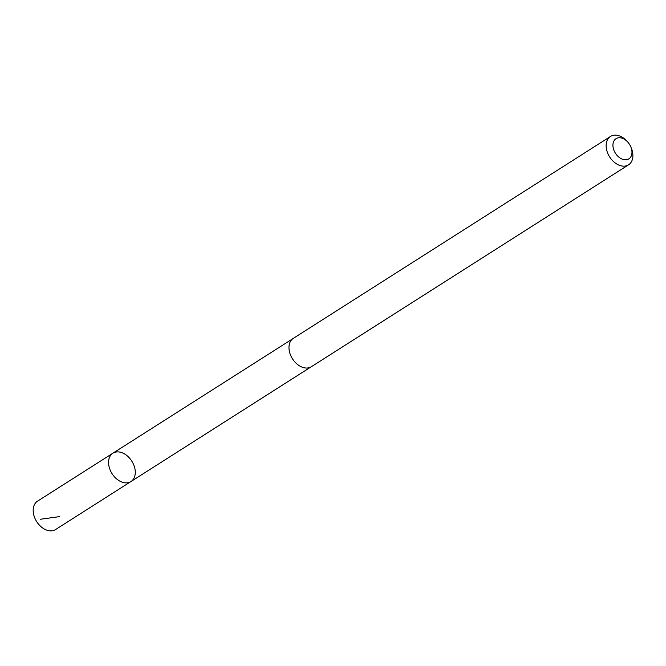 <?xml version="1.0" encoding="UTF-8"?>
<svg xmlns="http://www.w3.org/2000/svg" width="666" height="666" viewBox="0 0 666 666"><rect width="100%" height="100%" fill="white"/><g stroke="black" fill="none" stroke-linecap="round" stroke-linejoin="round"><path stroke-width="1" d="M115.834 478.221A16.808 11.697 -122.5 0 1 112.895 453.205A16.808 11.697 -122.5 0 1 131.785 461.105A16.808 11.697 -122.5 0 1 130.944 481.56A16.808 11.697 -122.5 0 1 115.834 478.221A16.808 11.697 -122.5 0 1 112.895 453.205L37.529 501.165A16.817 11.697 57.5 0 0 40.468 526.198A16.817 11.697 57.5 0 0 55.586 529.537L130.944 481.56A16.808 11.697 -122.5 0 1 115.834 478.221M627.672 141.958L626.848 141.059A16.817 11.697 57.5 0 0 625.607 139.802A16.817 11.697 57.5 0 0 610.489 136.463L293.315 338.353A16.817 11.697 57.5 0 0 292.474 358.816A16.817 11.697 57.5 0 0 311.372 366.716L628.546 164.835A16.817 11.697 57.5 0 0 631.31 148.06L630.844 146.936A11.963 8.325 57.5 0 0 627.672 141.958A11.963 8.325 57.5 0 0 626.789 141.059A11.963 8.325 57.5 0 0 613.045 143.731A11.963 8.325 57.5 0 0 624.067 159.682A11.963 8.325 57.5 0 0 630.844 146.936M610.489 136.463A16.817 11.697 57.5 0 0 609.648 156.935A16.817 11.697 57.5 0 0 628.546 164.835M59.54 516.625L40.435 519.247M292.807 338.711L112.895 453.205M310.831 367.033L130.944 481.56"/></g></svg>
